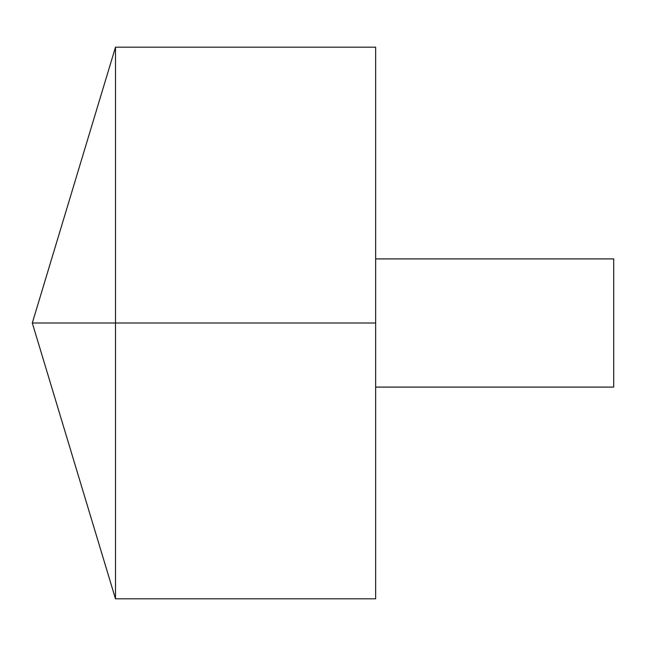 <?xml version="1.0" encoding="UTF-8"?>
<svg xmlns="http://www.w3.org/2000/svg" width="646" height="646" viewBox="0 0 646 646"><rect width="100%" height="100%" fill="white"/><g stroke="black" fill="none" stroke-linecap="round" stroke-linejoin="round"><path stroke-width="0.97" d="M115.497 598.818L32.3 323L115.497 47.182L115.497 598.818L375.649 598.818L375.649 47.182L115.497 47.182M375.649 258.909L613.7 258.909L613.7 387.091L375.649 387.091M375.649 323L32.3 323L375.649 323"/></g></svg>
